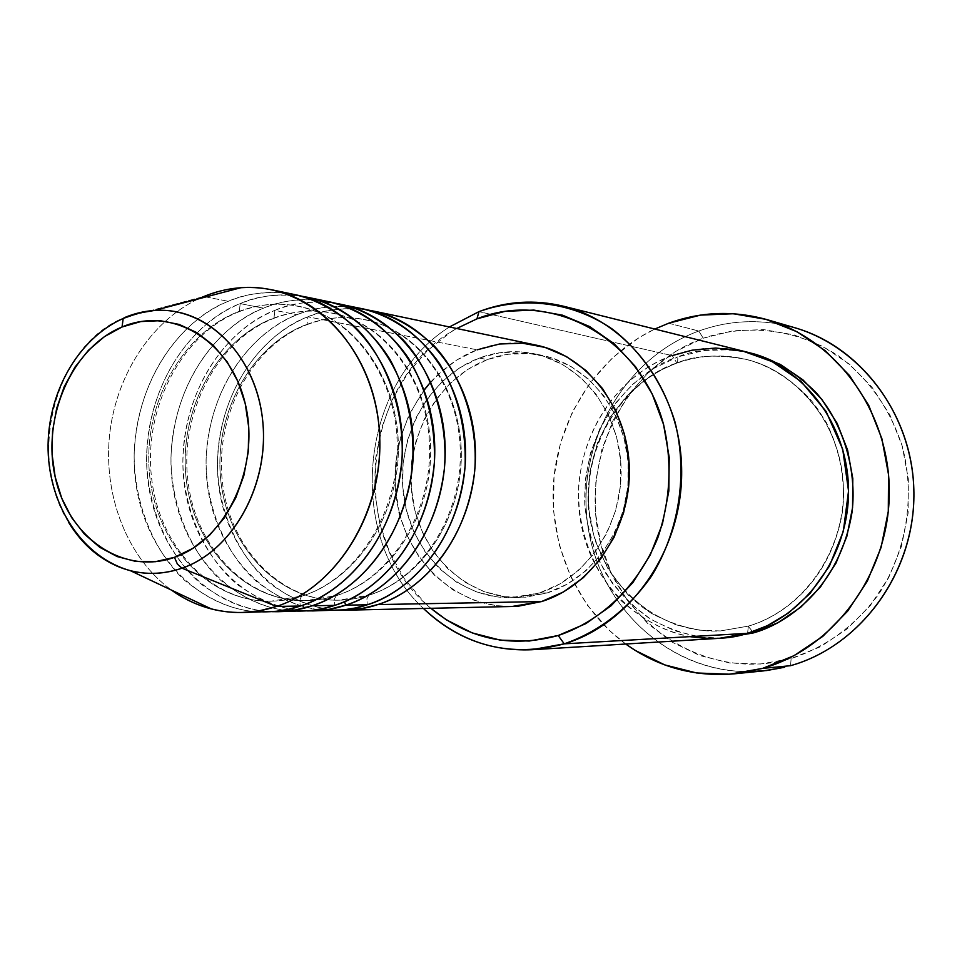<?xml version="1.0" encoding="UTF-8"?>
<svg xmlns="http://www.w3.org/2000/svg" width="962" height="962" viewBox="0 0 962 962"><rect width="100%" height="100%" fill="white"/><g stroke="black" fill="none" stroke-linecap="round" stroke-linejoin="round"><path stroke-width="0.72" stroke-dasharray="4.81 3.61" d="M68.506 522.198C25.854 455.315 55.916 343.807 124.868 317.46C81.686 335.534 50.541 386.928 48.653 441.161C46.717 495.382 74.29 547.318 116.39 565.872M345.093 610.209C281.71 611.652 226.828 555.122 218.651 484.776C209.956 414.514 248.449 340.536 307.912 316.823L307.01 324.627L307.912 316.823C323.593 309.608 343.446 307.323 367.472 309.944M370.154 594.829C420.021 578.643 458.994 522.402 461.219 460.99C463.636 399.579 429.064 342.244 380.724 324.254C355.327 315.067 330.026 315.38 304.798 325.192C330.026 315.38 355.327 315.067 380.724 324.254C429.064 342.244 463.636 399.579 461.219 460.99C458.994 522.402 420.021 578.643 370.154 594.829C355.531 599.591 340.825 601.178 326.022 599.615C269.757 593.542 224.783 538.9 220.31 475.084C215.488 411.291 251.347 346.44 304.798 325.192C251.347 346.44 215.488 411.291 220.31 475.084C224.783 538.9 269.757 593.542 326.022 599.615C340.825 601.178 355.531 599.591 370.154 594.829M368.855 595.189L366.895 598.749L367.256 604.773L366.895 598.749L368.855 595.189M351.443 307.01C329.713 305.591 311.592 308.153 297.078 314.718C237.289 338.636 198.593 413.215 207.311 484.03C215.512 554.918 270.659 611.892 334.391 610.449M273.942 318.29L274.891 310.389C290.789 302.994 310.918 300.613 335.257 303.222C314.658 300.132 294.54 302.513 274.891 310.389L297.078 314.718L274.891 310.389L273.942 318.29M337.782 595.177C388.516 578.595 428.258 520.911 430.555 457.936C433.068 394.949 397.895 336.207 348.725 317.845C322.919 308.465 297.186 308.826 271.537 318.927C297.186 308.826 322.919 308.465 348.725 317.845C397.895 336.207 433.068 394.949 430.555 457.936C428.258 520.911 388.516 578.595 337.782 595.177C322.919 600.06 307.96 601.683 292.905 600.072C235.714 593.843 190.091 537.878 185.594 472.534C180.76 407.215 217.208 340.788 271.537 318.927C217.208 340.788 180.76 407.215 185.594 472.534C190.091 537.878 235.714 593.843 292.905 600.072C307.96 601.683 322.919 600.06 337.782 595.177M336.363 595.574L334.319 599.254L334.656 605.375L334.319 599.254L336.363 595.574M318.41 300.156C296.488 298.797 278.198 301.479 263.528 308.177C202.754 332.792 163.42 409.175 172.198 481.685C180.471 554.268 236.411 612.65 301.226 611.183M307.215 297.21C284.427 292.64 262.097 294.781 240.223 303.631L263.528 308.177L240.223 303.631C205.627 315.849 148.413 367.52 146.585 459.836C147.703 510.654 170.563 558.585 201.996 584.752C226.431 602.152 249.855 611.123 272.282 611.676C207.984 609.716 154.389 549.53 147.487 476.719C140.127 403.968 179.762 328.343 240.223 303.631L239.237 311.628L240.223 303.631C256.337 296.055 276.731 293.554 301.407 296.152M303.751 595.538C355.387 578.547 395.899 519.348 398.292 454.713C400.889 390.079 365.103 329.858 315.103 311.111C288.853 301.539 262.686 301.96 236.616 312.349C262.686 301.96 288.853 301.539 315.103 311.111C365.103 329.858 400.889 390.079 398.292 454.713C395.899 519.348 355.387 578.547 303.751 595.538C288.624 600.541 273.412 602.212 258.117 600.565C199.952 594.167 153.692 536.808 149.17 469.865C144.324 402.946 181.373 334.848 236.616 312.349C181.373 334.848 144.324 402.946 149.17 469.865C153.692 536.808 199.952 594.167 258.117 600.565C273.412 602.212 288.624 600.541 303.751 595.538M302.176 595.995C299.976 597.727 299.374 601.058 300.372 606.012C299.374 601.058 299.976 597.727 302.176 595.995M283.682 292.941C261.568 291.678 243.097 294.468 228.271 301.298C166.486 326.647 126.503 404.954 135.365 479.232C143.699 553.595 200.445 613.443 266.366 611.964M449.422 326.972C359.054 383.718 344.985 536.135 423.436 608.465C344.985 536.135 359.054 383.718 449.422 326.972M430.892 608.297C346.2 540.295 361.015 379.858 456.722 328.499L450.793 332.118L427.393 350.625L407.551 373.629L391.943 400.24L381.06 429.497L375.264 460.389L374.747 491.822L379.521 522.703L389.466 551.96L404.256 578.547L423.448 601.466L430.892 608.297M748.941 671.68C668.325 672.197 598.665 605.844 587.698 524.555C576.118 443.326 623.725 358.273 698.797 331.024L703.222 338.215C624.518 366.462 578.571 460.906 600.661 543.698C621.608 626.803 708.585 682.467 791.125 658.597L790.548 665.692L791.125 658.597L760.425 664.033L729.581 662.962L699.807 655.543L672.197 642.183L647.715 623.496L627.212 600.228L611.363 573.304L600.661 543.698L595.43 512.481L595.827 480.735L601.839 449.567L613.251 420.057L629.713 393.242L650.685 370.105L675.468 351.515L703.222 338.215L732.984 330.784L763.66 329.617L794.083 334.896L823.063 346.536L849.422 364.189L872.017 387.253L889.874 414.85L902.176 445.887L908.356 479.1L908.116 513.083L901.454 546.404L888.672 577.633L870.333 605.483L847.269 628.811L820.478 646.741L791.125 658.597C826.358 646.969 855.591 625.444 878.823 594.035C906.733 551.01 915.451 495.899 902.176 445.887C889.754 408.441 868.53 378.451 838.515 355.916C797.799 329.184 747.871 323.172 703.222 338.215L698.797 331.024C621.344 359.091 573.556 448.641 588.864 531.782C603.366 615.067 680.074 679.28 763.263 670.923M676.863 363.023L677.609 362.902L677.837 356.89C696.043 349.074 719.564 347.607 748.388 352.477L729.641 349.699L703.378 350.577L677.837 356.89L677.609 362.902L676.863 363.023C694.54 355.411 717.424 354.16 745.502 359.247C717.424 354.16 694.54 355.411 676.863 363.023L672.197 355.603L676.863 363.023L660.738 370.117L643.722 380.868L626.611 396.14L610.642 416.618L597.606 442.472L589.514 473.003L588.227 506.397L594.732 539.886L608.681 570.346L628.427 595.298L651.587 613.443L675.757 624.759L699.085 630.146L720.418 630.94C699.398 632.25 676.454 626.418 651.587 613.443C619.143 593.386 592.52 552.513 588.227 506.397C584.607 421.849 642.592 373.076 676.863 363.023M752.537 631.769L748.34 626.106C779.304 617.76 830.134 584.355 842.423 512.012C845.718 480.519 840.307 450.577 826.166 422.174C803.234 387.169 776.346 366.197 745.502 359.247C767.676 364.682 788.924 377.633 809.234 398.088C834.535 427.489 847.534 471.428 842.423 512.012C830.134 584.355 779.304 617.76 748.34 626.106L747.594 633.333L748.34 626.106L720.418 630.94L748.34 626.106L752.921 633.032M312.47 610.93C248.016 612.397 192.34 554.485 184.091 482.479C175.325 410.546 214.442 334.764 274.891 310.389C240.849 322.246 184.488 372.691 182.84 462.902C184.031 512.542 206.662 559.307 237.662 584.788C261.736 601.719 284.812 610.425 306.854 610.918M430.82 381.878L437.554 374.952L456.265 360.281L477.152 349.819L307.912 316.823L477.152 349.819C423.052 370.142 387.999 434.908 396.224 496.596C403.968 558.357 454.377 607.84 511.928 606.493M413.323 452.681L415.993 441.233L424.122 419.504L435.786 399.807L450.577 382.84L468.001 369.252L487.421 359.584L508.152 354.257L529.437 353.535L550.444 357.491L570.358 366.053L588.371 378.956L603.751 395.719L615.836 415.716L624.097 438.167L628.162 462.157L627.873 486.712L623.208 510.798L614.381 533.441L601.767 553.703L585.918 570.791L567.496 584.018L547.258 592.917L539.369 593.001L510.798 597.679C457.275 598.532 410.533 552.26 403.499 494.648C396.031 437.109 428.86 376.863 479.256 358.056L487.421 359.584C437.277 378.258 404.605 438.083 412.049 495.238C419.071 552.453 465.596 598.412 518.831 597.558L547.258 592.917L526.046 597.186L504.701 596.729L484.03 591.63L464.802 582.154L447.739 568.698L433.429 551.815L422.354 532.166L414.899 510.473L411.291 487.542L411.664 464.177M745.742 351.779C720.791 345.791 696.272 347.066 672.197 355.603L478.956 311.64L672.197 355.603C609.078 378.234 569.155 451.13 580.363 519.781C590.957 588.516 651.851 642.496 719.287 638.323M668.686 323.22L698.797 331.024L668.686 323.22M625.721 644.023C575.685 607.443 548.051 542.352 553.847 478.559C559.836 414.778 598.905 355.856 654.797 329.052L639.033 337.626L612.566 357.696L590.199 382.635L572.63 411.495L560.449 443.229L554.016 476.743L553.559 510.87L559.102 544.432L570.478 576.262L587.349 605.242L609.199 630.302L625.721 644.023M198.412 298.893C149.988 321.813 114.947 377.308 109.331 437.53C103.836 497.751 128.114 558.73 171.525 590.127C128.114 558.73 103.836 497.751 109.331 437.53C114.947 377.308 149.988 321.813 198.412 298.893M124.868 317.46L203.776 296.524L124.868 317.46L138.648 312.903M205.856 296.933L228.271 301.298L205.856 296.933M329.786 301.924C307.239 297.402 285.161 299.495 263.528 308.177C229.894 320.178 174.952 368.554 170.971 456.938C170.755 505.808 191.21 553.318 221.116 580.651C244.516 599.037 267.388 609.102 289.73 610.846M295.647 294.781C272.727 290.187 250.264 292.364 228.271 301.298C194.12 313.672 138.408 363.155 134.139 453.535C133.79 503.511 154.353 552.212 184.632 580.339C208.321 599.29 231.541 609.704 254.269 611.579M241.005 287.686L222.138 290.56L203.776 296.524M794.937 327.789C762.361 318.687 730.314 319.757 698.797 331.024C725.504 321.416 752.909 319.216 781 324.41M722.005 638.131L700.288 637.084L674.771 630.832L651.058 619.432L630.002 603.378L612.349 583.345L598.677 560.1L589.441 534.499L584.932 507.479L585.281 479.99L590.476 452.994L600.348 427.453L614.55 404.268L632.635 384.295L653.98 368.29L677.837 356.89C642.039 367.508 581.782 417.977 584.824 505.976C587.674 529.846 594.564 552.176 605.495 572.943C618.374 591.846 633.152 607.094 649.867 618.686C675.781 632.707 699.843 639.189 722.017 638.131M547.258 592.917C594.66 578.174 630.242 524.819 628.523 468.987C627.104 413.131 588.876 364.454 541.209 355.158C522.943 351.611 505.014 353.09 487.421 359.584L479.256 358.056C496.933 351.503 514.959 350.012 533.333 353.571C581.24 362.914 619.672 411.916 621.091 468.181C622.811 524.41 587.012 578.162 539.369 593.001L547.258 592.917M511.447 606.505L495.695 605.591L473.448 600.035L452.777 589.778L434.439 575.24L419.071 557.022L407.191 535.846L400.36 516.919M399.194 512.469L395.346 487.77L395.755 462.614L400.396 437.902L409.139 414.502L424.206 389.826M479.256 358.056L459.74 367.785L442.231 381.469L427.368 398.557L415.644 418.398L407.467 440.271L403.114 463.383L402.741 486.904L406.349 509.992L413.84 531.83L424.963 551.611L439.345 568.614L456.493 582.154L475.805 591.702L496.584 596.849L518.049 597.306L539.369 593.001L559.704 584.042L578.234 570.719L594.179 553.511L606.854 533.104L615.74 510.293L620.43 486.038L620.731 461.303L616.642 437.145L608.333 414.538L596.187 394.396L580.735 377.513L562.626 364.538L542.604 355.916L521.488 351.936L500.108 352.681L479.256 358.056M536.062 345.105C516.041 341.077 496.416 342.652 477.152 349.819M339.754 610.197C318.073 609.764 295.358 601.298 271.621 584.824C241.053 559.992 218.651 514.333 217.4 465.8C218.879 377.621 274.398 328.355 307.912 316.823C329.076 308.465 350.685 306.493 372.727 310.918M362.253 308.73C340.091 304.281 318.362 306.277 297.078 314.718C263.973 326.371 209.788 373.689 206.072 460.161C205.976 507.96 226.31 554.34 255.856 580.916C278.956 598.797 301.491 608.537 323.448 610.148M672.197 355.603C638.996 366.414 586.207 406.974 578.763 484.824C576.454 528.21 593.494 572.883 621.729 601.226C644.095 620.743 666.798 632.551 689.838 636.64M306.95 324.675C325.95 317.472 345.117 315.764 364.454 319.564C415.127 328.932 458.946 384.379 460.281 450.637C462.109 516.714 420.49 579.316 368.927 595.141L338.552 600.192C281.89 601.599 229.906 549.518 222.462 482.395C214.406 415.644 251.9 345.611 306.95 324.675M273.893 318.338C293.182 310.966 312.614 309.211 332.191 313.071C383.513 322.462 428.27 379.232 429.557 447.294C431.409 515.139 388.828 579.425 336.435 595.538L305.639 600.673C248.268 602.176 195.346 548.869 187.855 480.05C179.714 411.652 217.917 339.802 273.893 318.338M239.189 311.676C258.79 304.136 278.487 302.321 298.28 306.241C350.24 315.656 395.983 373.809 397.222 443.783C399.086 513.48 355.507 579.569 302.26 595.959L271.056 601.178C212.999 602.801 159.067 548.208 151.551 477.585C143.338 407.455 182.263 333.706 239.189 311.676M677.585 362.927C699.843 355.122 722.486 353.896 745.502 359.247C799.723 371.969 842.772 427.236 843.446 489.718C844.42 552.164 802.452 610.485 748.051 626.166L720.418 630.94C657.323 634.415 600.023 583.477 590.187 518.109C579.809 452.861 618.157 383.898 677.585 362.927M518.831 597.558L510.798 597.679M541.209 355.158L533.333 353.571"/><path stroke-width="1.44" d="M174.447 557.335C122.775 575.853 67.893 537.133 55.147 476.827C41.655 416.774 72.03 347.522 122.042 326.984L123.184 318.494L124.868 317.46L123.184 318.494L122.042 326.984L140.873 321.561L160.149 320.683L179.148 324.435L197.126 332.756L213.348 345.382L227.14 361.844L237.927 381.541L245.238 403.679L248.737 427.381L248.28 451.659L243.867 475.517L235.702 497.979L224.122 518.121L209.632 535.137L192.845 548.364L174.447 557.335L155.195 561.724L135.858 561.447L117.172 556.565L99.82 547.342L84.464 534.163L71.621 517.58L61.736 498.232L55.147 476.827L52.056 454.16L52.573 431.048L56.674 408.297L64.213 386.748L74.94 367.159L88.468 350.264L104.365 336.688L122.042 326.984C171.813 305.543 230.615 340.416 245.238 403.679C260.618 466.654 226.323 539.754 174.447 557.335L177.429 564.165L182.01 568.193L177.429 564.165L174.447 557.335M116.39 565.872C137.626 574.999 159.5 575.781 182.01 568.193C164.718 574.134 147.523 574.975 130.423 570.707C104.605 563.648 83.971 547.474 68.506 522.198M367.472 309.944C389.85 313.48 412.061 325.457 434.127 345.851C461.964 375.709 478.391 424.23 474.699 471.091C464.502 555.158 409.956 595.298 377.777 604.581L361.532 608.621L345.093 610.209L511.928 606.493L541.558 601.563L377.777 604.581L541.558 601.563L518.698 606.12L511.447 606.505M323.448 610.148C340.259 611.002 354.858 609.211 367.256 604.773L345.707 605.17L367.256 604.773C423.857 586.64 467.051 520.165 465.488 450.444C464.273 380.687 418.855 320.166 362.253 308.73L335.257 303.222C358.008 306.758 380.627 318.951 403.09 339.802C431.445 370.322 448.208 420.057 444.456 468.145C434.066 554.449 378.463 595.658 345.707 605.17L329.184 609.307L312.47 610.93L343.843 609.836L355.615 607.936L367.256 604.773C400.144 595.454 456.734 552.994 465.139 465.632C466.209 428.078 457.768 394.204 439.802 363.997C414.526 327.465 380.17 310.305 351.443 307.01M301.407 296.152C331.072 300.962 365.692 320.707 390.091 359.656C407.227 391.63 414.742 426.755 412.626 465.043C402.056 553.703 345.346 596.055 312.001 605.795L295.178 610.028L278.186 611.7L310.834 610.557L322.811 608.609L334.656 605.375C368.157 595.839 425.901 552.14 434.391 462.349C435.437 423.773 426.791 389.033 408.429 358.117C382.611 320.767 347.619 303.379 318.41 300.156M242.111 612.505C216.438 612.806 192.905 605.351 171.525 590.127C183.826 598.941 197.102 605.218 211.351 608.934C232.888 614.417 254.605 613.588 276.515 606.445L259.403 610.798L242.111 612.505L276.142 611.315L288.323 609.319L300.372 606.012C334.487 596.236 393.47 551.238 402.032 458.886C404.569 407.647 384.956 356.277 354.413 326.419C330.435 306.289 306.854 295.13 283.682 292.941M531.649 649.747L719.287 638.323L747.594 633.333L564.249 643.843L558.188 635.509C510.954 648.352 468.53 639.273 430.892 608.297L446.392 619.853L472.306 632.936L500.288 640.139L529.28 641.041L558.188 635.509L585.846 623.629L611.098 605.771L632.9 582.563L650.264 554.93L662.421 523.965L668.843 490.981L669.215 457.359L663.564 424.531L652.14 393.867L635.485 366.642L614.345 343.915L589.646 326.563L562.445 315.163L533.85 310.077L505.002 311.351L476.972 318.831L478.956 311.64L449.422 326.972L478.956 311.64C506.541 301.142 534.668 299.326 563.359 306.193C629.533 322.27 681.421 392.388 681.673 471.308C682.298 550.204 630.88 624.001 564.249 643.843L531.649 649.747C490.115 651.382 454.04 637.626 423.436 608.465C463.888 646.115 510.834 657.9 564.249 643.843L747.594 633.333L767.423 625.661L788.696 612.83L810.112 593.362L829.376 566.173L843.325 531.361L848.544 490.993L842.724 449.266L826.045 411.375L801.19 381.565L772.233 361.652L742.929 351.118L715.836 348.04L692.159 350.18L672.197 355.603M456.722 328.499L476.972 318.831L456.722 328.499M734.559 673.797C694.492 677.164 658.212 667.231 625.721 644.023L635.305 650.468L664.79 664.922L696.632 672.979L729.629 674.206L762.541 668.41L794.035 655.675L822.799 636.375L847.606 611.207L867.327 581.144L881.096 547.402L888.287 511.399L888.551 474.687L881.913 438.804L868.698 405.303L849.518 375.541L825.252 350.721L796.981 331.758L765.908 319.324L733.321 313.744L700.492 315.115L668.686 323.22L654.797 329.052L668.686 323.22C700.985 311.544 733.838 310.377 767.243 319.709C837.144 339.646 890.343 413.179 889.285 493.807C888.575 574.41 833.453 648.508 762.541 668.41L790.548 665.692L762.541 668.41L734.559 673.797L763.263 670.923L784.679 667.243L766.882 670.514L748.941 671.68M722.005 638.131L752.921 633.032L777.969 622.691L800.781 607.178L820.406 587.06L836.002 563.107L846.885 536.291L852.56 507.695L852.801 478.547L847.582 450.048L837.168 423.376L822.017 399.627L802.813 379.749L780.386 364.478L755.651 354.353L748.364 352.465C771.716 357.828 794.203 371.116 815.86 392.34C842.892 422.907 857.154 469.179 852.043 512.157C839.525 588.852 785.593 624.314 752.921 633.032L752.537 631.769M203.776 296.524L205.856 296.933L203.776 296.524L198.412 298.893L203.776 296.524C226.01 287.41 248.725 285.173 271.897 289.815C331.108 301.743 378.691 366.354 379.834 441.113C381.349 515.824 335.822 587.085 276.515 606.445L182.01 568.193L276.515 606.445L300.372 606.012L276.515 606.445C341.318 585.545 388.42 502.392 378.547 421.993C369.336 341.462 306.349 282.479 241.005 287.686L154.449 310.461C206.277 306.589 255.507 354.461 262.53 419.179C270.057 483.79 233.165 550.793 182.01 568.193C231.108 551.406 267.496 488.997 263.167 426.419C259.247 363.78 215.825 313.456 166.065 310.473C151.996 309.584 138.263 311.904 124.868 317.46M289.73 610.846C306.974 611.784 321.945 609.956 334.656 605.375L312.001 605.795L334.656 605.375C392.243 586.796 436.291 518.614 434.74 447.089C433.549 375.541 387.337 313.552 329.786 301.924L307.215 297.21C365.428 308.946 412.181 371.957 413.347 444.757C414.887 517.532 370.262 586.916 312.001 605.795C300.577 609.848 287.337 611.808 272.282 611.676L278.186 611.7M254.269 611.579C271.957 612.602 287.337 610.75 300.372 606.012C358.982 586.964 403.908 516.967 402.381 443.566C401.214 370.13 354.184 306.589 295.647 294.781L271.897 289.815M138.648 312.903L154.449 310.461L138.528 313.119L123.22 318.446C77.489 338.804 46.873 393.927 48.1 450.084C49.435 506.084 82.311 557.251 130.423 570.707L211.351 608.934M781 324.41C852.801 337.758 911.483 407.936 913.816 488.696C916.618 569.42 862.144 645.755 790.548 665.692C859.655 646.356 913.239 574.615 913.9 496.572C914.898 418.53 863.106 347.246 794.937 327.789L767.243 319.709M689.838 636.64C712.493 639.79 731.745 638.684 747.594 633.333C805.326 616.63 849.29 555.411 848.532 489.959C848.099 424.482 803.282 365.825 745.742 351.779L563.359 306.193M411.664 464.177L413.323 452.681M400.36 516.919L399.194 512.469M424.206 389.826L430.82 381.878M477.152 349.819L499.47 344.023L522.378 343.181L545.009 347.402L566.486 356.601L585.93 370.478L602.537 388.564L615.596 410.161L624.518 434.415L628.932 460.341L628.607 486.88L623.568 512.926L614.021 537.397L600.396 559.295L583.273 577.729L563.383 591.991L541.558 601.563C592.496 585.81 630.94 528.487 629.328 468.302C628.03 408.092 587.181 355.483 536.062 345.105L372.727 310.918C429.016 322.294 474.17 382.335 475.396 451.527C476.96 520.67 434.042 586.592 377.777 604.581C366.835 608.405 354.16 610.281 339.754 610.197M340.776 304.232C398.027 315.789 443.963 377.284 445.165 448.232C446.717 519.143 402.958 586.748 345.707 605.17C334.535 609.102 321.585 611.026 306.854 610.918M752.921 633.032L722.017 638.131M564.249 643.843C599.134 631.649 628.138 609.174 651.286 576.442C679.112 531.601 688.01 474.254 675.096 422.342C663.503 384.175 641.558 351.731 612.517 329.208C572.366 301.671 523.087 295.755 478.956 311.64L476.972 318.831C550.745 289.297 640.343 336.772 663.564 424.531C672.33 462.602 670.442 500.288 657.888 537.566C638.84 585.004 601.635 621.067 558.188 635.509L564.249 643.843M344.504 601.635L345.707 605.17"/></g></svg>

